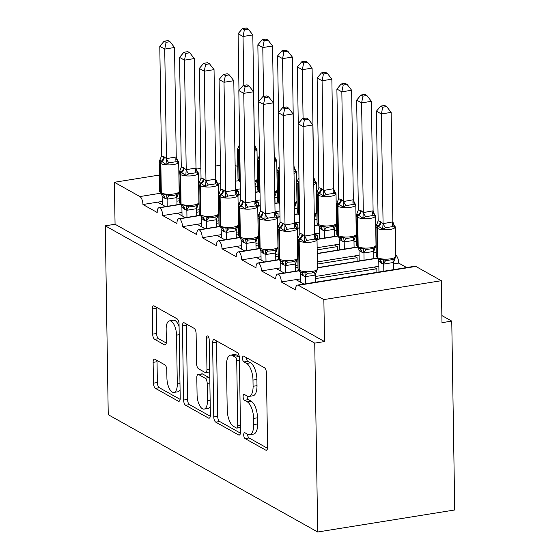 <?xml version="1.0" encoding="UTF-8"?>
<svg xmlns="http://www.w3.org/2000/svg" width="560" height="560" viewBox="0 0 560 560"><rect width="100%" height="100%" fill="white"/><g stroke="black" fill="none" stroke-linecap="round" stroke-linejoin="round"><path stroke-width="0.84" d="M243.705 434.931A3.017 1.288 -99.1 0 0 245.105 438.578L265.72 450.121A4.305 1.841 -99.1 0 0 266.336 450.247A4.305 1.841 -99.1 0 0 267.589 447.083L266.427 372.925A4.305 1.841 -99.1 0 0 264.425 367.724L243.817 356.181A3.017 1.288 -99.1 0 0 243.383 356.09A3.017 1.288 -99.1 0 0 242.501 358.302A3.017 1.288 -99.1 0 0 243.908 361.949L246.575 363.44A13.776 5.887 -99.1 0 1 252.987 380.1L253.085 386.281A13.776 5.887 -99.1 0 1 249.06 396.41A13.776 5.887 -99.1 0 1 247.086 395.99L244.419 394.492A3.017 1.288 -99.1 0 0 243.985 394.401A3.017 1.288 -99.1 0 0 243.103 396.62A3.017 1.288 -99.1 0 0 244.51 400.26L247.177 401.758A13.776 5.887 -99.1 0 1 253.589 418.418L253.687 424.592A13.776 5.887 -99.1 0 1 249.662 434.721A13.776 5.887 -99.1 0 1 247.688 434.301L245.021 432.81A3.017 1.288 -99.1 0 0 244.587 432.719A3.017 1.288 -99.1 0 0 243.705 434.931M247.618 434.266A3.017 1.288 -99.1 0 0 247.618 434.301A3.017 1.288 -99.1 0 0 249.025 437.948L267.519 448.301M246.414 357.637A3.017 1.288 -99.1 0 0 246.414 357.672A3.017 1.288 -99.1 0 0 247.821 361.319L250.488 362.81L246.575 363.44M247.016 395.955A3.017 1.288 -99.1 0 0 247.016 395.99A3.017 1.288 -99.1 0 0 248.423 399.63L251.09 401.128L247.177 401.758M154.994 359.324A4.305 1.841 -99.1 0 0 154.371 359.191A4.305 1.841 -99.1 0 0 153.118 362.355L153.447 383.159A4.305 1.841 -99.1 0 0 155.449 388.367L178.339 401.184A4.305 1.841 -99.1 0 0 178.955 401.317A4.305 1.841 -99.1 0 0 180.208 398.153L179.046 323.995A4.305 1.841 -99.1 0 0 177.044 318.787L154.154 305.97A4.305 1.841 -99.1 0 0 153.538 305.837A4.305 1.841 -99.1 0 0 152.278 309.001L152.677 334.131A4.305 1.841 -99.1 0 0 154.679 339.339L164.472 344.827A4.305 1.841 -99.1 0 0 165.095 344.953A4.305 1.841 -99.1 0 0 166.348 341.789L166.152 329.329A11.515 4.921 -99.1 0 1 169.512 320.866A11.515 4.921 -99.1 0 1 176.533 335.139L177.296 383.957A11.515 4.921 -99.1 0 1 173.936 392.427A11.515 4.921 -99.1 0 1 166.922 378.147L166.789 370.013A4.305 1.841 -99.1 0 0 164.787 364.805L154.994 359.324M297.43 285.11L414.876 266.231A6.58 2.814 -99.1 0 1 415.821 266.434L441.315 280.707L441.973 322.679L451.759 321.104L454.727 509.978L317.702 532L314.734 343.126L324.52 341.558L323.862 299.586L298.375 285.306A6.58 2.814 -99.1 0 0 297.43 285.11A6.58 2.814 -99.1 0 0 295.505 289.947L281.281 281.974L295.96 279.615L303.905 284.067M317.702 532L108.241 414.694L105.273 225.827L314.734 343.126M213.766 416.941A4.305 1.841 -99.1 0 0 215.768 422.149L238.658 434.966A4.305 1.841 -99.1 0 0 239.281 435.099A4.305 1.841 -99.1 0 0 240.534 431.928L239.372 357.777A4.305 1.841 -99.1 0 0 237.363 352.569L214.48 339.752A4.305 1.841 -99.1 0 0 213.857 339.619A4.305 1.841 -99.1 0 0 212.604 342.783L213.766 416.941L217.679 416.311A4.305 1.841 -99.1 0 0 219.688 421.519L240.457 433.153M208.495 418.075L185.612 405.258A4.305 1.841 -99.1 0 1 183.603 400.05L182.441 325.892A4.305 1.841 -99.1 0 1 183.694 322.728A4.305 1.841 -99.1 0 1 184.317 322.861L194.11 328.349A4.305 1.841 -99.1 0 1 196.112 333.55L196.588 363.629A4.305 1.841 -99.1 0 0 198.59 368.83L205.093 372.47A4.305 1.841 -99.1 0 0 205.709 372.603A4.305 1.841 -99.1 0 0 206.962 369.439L206.472 338.128A3.017 1.288 -99.1 0 1 207.354 335.916A3.017 1.288 -99.1 0 1 209.188 339.647L210.371 415.037A4.305 1.841 -99.1 0 1 209.118 418.208A4.305 1.841 -99.1 0 1 208.495 418.075L209.664 417.886M257.698 186.067L255.199 186.473M165.585 206.605L157.633 202.153L142.954 204.512L157.185 212.478A6.58 2.814 -99.1 0 1 159.103 207.648A6.58 2.814 -99.1 0 1 159.852 207.746A6.58 2.814 80.9 0 1 162.715 215.579L177.394 213.22L185.346 217.672M277.459 197.134L274.96 197.54M205.107 228.739L197.155 224.287L182.476 226.646A6.58 2.814 80.9 0 0 179.613 218.813A6.58 2.814 -99.1 0 0 178.864 218.708A6.58 2.814 -99.1 0 0 176.946 223.545L162.715 215.579M297.22 208.201L294.721 208.607M224.868 239.799L216.916 235.354L202.237 237.713A6.58 2.814 80.9 0 0 199.374 229.88A6.58 2.814 -99.1 0 0 198.625 229.775A6.58 2.814 -99.1 0 0 196.707 234.612L182.476 226.646M316.981 219.268L314.482 219.674M244.622 250.866L236.677 246.421L221.998 248.78A6.58 2.814 80.9 0 0 219.135 240.947A6.58 2.814 -99.1 0 0 218.386 240.842A6.58 2.814 -99.1 0 0 216.461 245.679L202.237 237.713M336.742 230.335L334.243 230.734M264.383 261.933L256.438 257.481L241.759 259.847A6.58 2.814 80.9 0 0 238.896 252.014A6.58 2.814 -99.1 0 0 238.147 251.909A6.58 2.814 -99.1 0 0 236.222 256.746L221.998 248.78M356.503 241.402L354.004 241.801M284.144 273L276.199 268.548L261.52 270.907A6.58 2.814 80.9 0 0 258.657 263.081A6.58 2.814 -99.1 0 0 257.908 262.976A6.58 2.814 -99.1 0 0 255.983 267.813L241.759 259.847M376.264 252.469L373.765 252.868M281.281 281.974A6.58 2.814 80.9 0 0 278.411 274.148A6.58 2.814 -99.1 0 0 277.669 274.043A6.58 2.814 -99.1 0 0 275.744 278.88L261.52 270.907M176.932 201.187L179.431 200.788M235.781 191.73L238.511 191.289L238.567 194.873M240.38 188.853L235.543 189.63L238.511 191.289M219.772 192.164L218.337 192.395M179.403 198.653L176.897 199.059M196.693 212.254L199.192 211.855M255.542 202.797L258.272 202.356L258.328 205.94M260.141 199.92L255.304 200.697L258.272 202.356M239.533 203.231L238.098 203.462M199.164 209.72L196.658 210.126M216.454 223.321L218.953 222.915M275.303 213.864L278.033 213.423L278.089 217.007M279.902 210.987L275.065 211.764L278.033 213.423M259.294 214.298L257.859 214.529M218.925 220.787L216.419 221.186M236.215 234.388L238.714 233.982M295.064 224.931L297.794 224.49L297.85 228.074M299.663 222.054L294.826 222.831L297.794 224.49M279.055 225.365L277.62 225.596M238.679 231.854L236.18 232.253M255.976 245.455L258.475 245.049M314.825 235.998L317.555 235.557L317.611 239.141M319.571 233.093L314.587 233.898L317.555 235.557M298.816 236.432L297.381 236.663M258.44 242.921L255.941 243.32M275.737 256.522L278.236 256.116M317.177 249.858L337.309 246.624L337.372 250.201M339.332 244.16L334.348 244.965L337.309 246.624M334.348 244.965L317.142 247.73M278.201 253.988L275.702 254.387M295.498 267.589L297.997 267.183M317.401 264.068L357.07 257.691L357.126 261.268M359.093 255.227L354.109 256.032L357.07 257.691M354.109 256.032L317.366 261.933M297.962 265.055L295.463 265.454M406.679 267.547L398.727 263.102L393.526 263.935M315.259 278.649L376.831 268.758L373.87 267.092L315.224 276.521M395.864 255.269A6.58 2.814 80.9 0 1 398.727 263.102M235.13 165.242L237.811 166.74M105.273 225.827L115.059 224.252L114.401 182.28L139.888 196.56A6.58 2.814 80.9 0 1 142.954 204.512M115.059 224.252L324.52 341.558M114.401 182.28L159.439 175.042M178.843 171.927L179.249 171.857M196.126 169.148L200.879 168.378M215.551 166.026L220.416 165.242M278.411 274.148L298.879 270.858M317.457 267.869L377.181 258.272M300.552 278.88L295.96 279.615M378.854 266.294L373.87 267.092M376.831 268.758L376.887 272.335M441.315 280.707L323.862 299.586M441.861 315.56L451.759 321.104M258.657 263.081L279.118 259.791M317.233 253.666L357.42 247.205M280.791 267.813L276.199 268.548M238.896 252.014L259.364 248.724M317.009 239.456L337.659 236.138M261.03 256.746L256.438 257.481M219.135 240.947L239.603 237.657M297.248 228.389L299.754 227.99M314.426 225.631L317.898 225.071M241.269 245.679L236.677 246.421M199.374 229.88L219.842 226.59M277.487 217.322L279.993 216.923M294.665 214.564L298.137 214.004M221.508 234.612L216.916 235.354M179.613 218.813L200.081 215.523M257.733 206.255L260.232 205.856M274.904 203.497L278.376 202.937M201.747 223.545L197.155 224.287M159.852 207.746L180.32 204.456M237.972 195.195L240.471 194.789M255.143 192.43L258.615 191.87M181.986 212.478L177.394 213.22M162.225 201.418L157.633 202.153M249.662 434.721L253.582 434.091A13.776 5.887 -99.1 0 0 257.6 423.969L253.687 424.592M251.09 401.128A13.776 5.887 -99.1 0 1 257.502 417.788L257.6 423.969M249.06 396.41L252.98 395.78A13.776 5.887 -99.1 0 0 256.998 385.651L253.085 386.281M250.488 362.81A13.776 5.887 -99.1 0 1 256.9 379.47L256.998 385.651M216.594 340.935A4.305 1.841 -99.1 0 0 216.517 342.153L217.679 416.311M236.432 428.001A3.017 1.288 -99.1 0 0 236.866 428.092A3.017 1.288 -99.1 0 0 237.748 425.88L236.726 360.787A3.017 1.288 -99.1 0 0 235.319 357.14L232.512 355.565A13.776 5.887 -99.1 0 0 230.531 355.152A13.776 5.887 -99.1 0 0 226.506 365.274L227.206 409.766A13.776 5.887 -99.1 0 0 233.625 426.426L236.432 428.001M239.267 356.531A3.017 1.288 -99.1 0 0 239.239 356.51L235.319 357.14M230.531 355.152L234.444 354.522A13.776 5.887 -99.1 0 1 236.425 354.935L239.239 356.51M210.301 416.262L189.525 404.628L185.612 405.258M186.431 324.044A4.305 1.841 -99.1 0 0 186.354 325.262L187.523 399.42A4.305 1.841 -99.1 0 0 189.525 404.628M205.709 372.603L209.622 371.973A4.305 1.841 -99.1 0 0 209.699 371.959M197.078 394.835A11.515 4.921 -99.1 0 0 204.092 409.108A11.515 4.921 -99.1 0 0 207.452 400.645L207.186 383.446A4.305 1.841 -99.1 0 0 205.177 378.238L198.681 374.598A4.305 1.841 -99.1 0 0 198.065 374.472A4.305 1.841 -99.1 0 0 196.805 377.636L197.078 394.835M204.092 409.108L208.012 408.478A11.515 4.921 -99.1 0 0 210.238 406.476M209.797 378.273A4.305 1.841 -99.1 0 0 209.097 377.608L205.177 378.238M198.065 374.472L201.978 373.842A4.305 1.841 -99.1 0 1 202.594 373.968L209.097 377.608M173.936 392.427L177.849 391.797A11.515 4.921 -99.1 0 0 180.082 389.795M179.088 326.655A11.515 4.921 -99.1 0 0 173.425 320.236L169.512 320.866M156.268 307.153A4.305 1.841 -99.1 0 0 156.191 308.371L156.59 333.508A4.305 1.841 -99.1 0 0 158.592 338.709L166.271 343.014M157.108 360.507A4.305 1.841 -99.1 0 0 157.031 361.725L157.36 382.529A4.305 1.841 -99.1 0 0 159.362 387.737L180.138 399.371M307.72 273.231L311.675 273.014L315.063 272.055L316.953 270.571L317.471 268.877A9.429 2.73 -0.9 0 1 312.291 271.404A9.429 2.73 -0.9 0 1 299.628 270.375A2.191 1.876 -60.8 0 0 300.517 271.978L301.441 272.405L304.822 272.034L307.72 273.231A4.823 2.387 -79.9 0 0 305.494 276.654L302.652 275.52L300.468 273.679L300.608 282.219M317.471 268.877L317.016 239.498A9.429 2.73 179.1 0 1 311.836 242.025A9.429 2.73 179.1 0 1 299.166 240.996L298.571 240.667A9.429 2.73 179.1 0 1 297.563 239.463L298.025 268.842A9.429 2.73 -0.9 0 0 299.033 270.046A2.191 1.876 119.2 0 0 299.922 271.642L300.517 271.978A2.191 1.876 -60.8 0 0 300.762 272.09L301.441 272.405M314.874 236.579L316.582 239.869L314.545 239.148L311.15 239.687L307.202 240.331L304.353 241.836L299.649 238.602C298.641 237.65 298.088 237.538 297.976 238.266M308.336 119.154L306.362 118.048L302.449 118.678L304.423 119.784L308.336 119.154L312.844 124.971L314.566 234.661L316.582 239.869M312.844 124.971L303.058 126.539L304.773 236.04L314.566 234.465M304.423 119.784L303.058 126.539L298.116 123.774L299.838 233.464L302.001 234.059L304.773 236.04M317.058 270.074L315.203 275.065L305.494 276.654M315.315 282.233L315.203 275.065M305.529 283.808L305.417 276.633M304.822 272.034L305.41 276.451M300.468 273.679L300.076 271.957M304.353 241.836L304.78 236.229M297.563 239.463L299.838 233.464M298.116 123.774L302.449 118.678M392.861 221.886L391.146 112.385L381.353 113.96L376.418 111.188L378.14 220.878L380.303 221.473L383.082 223.643L392.861 221.886L394.884 227.283L392.847 226.562L385.497 227.745L382.648 229.25L378.539 226.352A2.191 1.876 119.2 0 0 377.468 228.41L377.93 257.796A9.429 2.73 -0.9 0 0 390.593 258.818A9.429 2.73 -0.9 0 0 395.773 256.291L395.311 226.912A9.429 2.73 179.1 0 1 390.131 229.439A9.429 2.73 179.1 0 1 377.468 228.41L376.873 228.081L377.335 257.46L377.93 257.796A2.191 1.876 119.2 0 0 379.057 259.504L383.124 259.455L386.015 260.645L393.358 259.469L395.255 257.985L395.773 256.291M382.725 107.198L386.638 106.568L384.664 105.462L380.751 106.092L382.725 107.198L381.353 113.96L383.075 223.454M393.617 269.647L393.505 262.479L383.796 264.068L380.954 262.934L378.77 261.093L378.945 272.006M383.824 271.222L383.712 264.054M395.36 257.488L393.505 262.479M393.169 224L394.884 227.283M380.898 221.809A4.823 4.13 -60.8 0 1 378.539 226.352L377.944 226.016C376.943 225.064 376.39 224.952 376.278 225.68M378.224 259.028L378.77 261.093M383.712 263.865L383.124 259.455M378.14 220.878L375.865 226.877L376.327 256.256A9.429 2.73 -0.9 0 0 377.335 257.46A2.191 1.876 -60.8 0 0 378.224 259.063L379.736 259.819M383.082 223.643L382.648 229.25M380.751 106.092L376.418 111.188M391.146 112.385L386.638 106.568M373.1 210.819L371.385 101.318L361.592 102.893L356.657 100.121L358.379 209.811L361.137 210.742L363.321 212.583L373.1 210.819L375.123 216.216L373.086 215.502L365.743 216.678L362.894 218.183L358.778 215.285A2.191 1.876 119.2 0 0 357.707 217.35L358.169 246.729A9.429 2.73 -0.9 0 0 370.832 247.751A9.429 2.73 -0.9 0 0 376.012 245.224L375.55 215.845A9.429 2.73 179.1 0 1 370.37 218.372A9.429 2.73 179.1 0 1 357.707 217.35L357.112 217.014L357.574 246.393L358.169 246.729A2.191 1.876 119.2 0 0 359.296 248.437L363.363 248.388L366.254 249.578L373.597 248.402L375.494 246.918L376.012 245.224M362.964 96.131L366.877 95.501L364.903 94.395L360.99 95.025L362.964 96.131L361.592 102.893L363.314 212.387M373.856 258.58L373.744 251.412L364.035 253.001L361.193 251.867L359.009 250.026L359.184 260.939M364.063 260.155L363.951 252.987M375.599 246.421L373.744 251.412M373.408 212.933L375.123 216.216M361.137 210.742A4.823 4.13 -60.8 0 1 358.778 215.285L358.183 214.949C357.182 214.004 356.629 213.892 356.517 214.613M358.463 247.961L359.009 250.026M363.951 252.798L363.363 248.388M358.379 209.811L356.104 215.81L356.566 245.189A9.429 2.73 -0.9 0 0 357.574 246.393A2.191 1.876 -60.8 0 0 358.463 247.996L359.835 248.682M363.321 212.583L362.894 218.183M360.99 95.025L356.657 100.121M371.385 101.318L366.877 95.501M353.339 199.752L351.624 90.251L341.838 91.826L336.896 89.061L338.618 198.744L341.376 199.675L343.56 201.516L353.339 199.752L355.362 205.149L353.325 204.435L345.982 205.611L343.133 207.116L339.017 204.218A2.191 1.876 119.2 0 0 337.946 206.283L338.408 235.662A9.429 2.73 -0.9 0 0 351.071 236.684A9.429 2.73 -0.9 0 0 356.251 234.157L355.789 204.778A9.429 2.73 179.1 0 1 350.609 207.305A9.429 2.73 179.1 0 1 337.946 206.283L337.351 205.947L337.813 235.326L338.408 235.662A2.191 1.876 119.2 0 0 339.535 237.37L343.602 237.321L346.493 238.518L353.836 237.335L355.733 235.851L356.251 234.157M343.203 85.064L347.116 84.434L345.142 83.335L341.229 83.958L343.203 85.064L341.838 91.826L343.553 201.327M354.095 247.513L353.983 240.345L344.274 241.934L341.432 240.8L339.248 238.959L339.423 249.872M344.302 249.088L344.19 241.92M355.838 235.354L353.983 240.345M353.647 201.866L355.362 205.149M341.376 199.675A4.823 4.13 -60.8 0 1 339.017 204.218L338.422 203.882C337.421 202.937 336.868 202.825 336.756 203.546M338.702 236.894L339.248 238.959M344.19 241.731L343.602 237.321M338.618 198.744L336.343 204.743L336.805 234.122A9.429 2.73 -0.9 0 0 337.813 235.326A2.191 1.876 -60.8 0 0 338.702 236.929L340.221 237.685M343.56 201.516L343.133 207.116M341.229 83.958L336.896 89.061M351.624 90.251L347.116 84.434M333.585 188.685L331.863 79.184L322.077 80.759L317.135 77.994L318.857 187.677L321.615 188.608L323.799 190.449L333.585 188.685L335.601 194.089L333.564 193.368L326.221 194.544L323.372 196.049L319.256 193.151A2.191 1.876 119.2 0 0 318.185 195.216L318.647 224.595A9.429 2.73 -0.9 0 0 331.31 225.617A9.429 2.73 -0.9 0 0 336.49 223.09L336.028 193.711A9.429 2.73 179.1 0 1 330.848 196.238A9.429 2.73 179.1 0 1 318.185 195.216L317.59 194.88L318.052 224.259L318.647 224.595A2.191 1.876 119.2 0 0 319.774 226.303L323.841 226.254L326.732 227.451L334.075 226.268L335.972 224.791L336.49 223.09M323.442 73.997L327.355 73.374L325.381 72.268L321.468 72.891L323.442 73.997L322.077 80.759L323.792 190.26M334.334 236.453L334.222 229.278L324.513 230.867L321.671 229.733L319.487 227.899L319.662 238.805M324.541 238.021L324.429 230.853M336.077 224.287L334.222 229.278M333.886 190.799L335.601 194.089M321.615 188.608A4.823 4.13 -60.8 0 1 319.256 193.151L318.661 192.815C317.66 191.87 317.107 191.758 316.995 192.486M318.941 225.827L319.487 227.899M324.429 230.664L323.841 226.254M318.857 187.677L316.582 193.676L317.044 223.055A9.429 2.73 -0.9 0 0 318.052 224.259A2.191 1.876 -60.8 0 0 318.941 225.862L320.313 226.548M323.799 190.449L323.372 196.049M321.468 72.891L317.135 77.994M331.863 79.184L327.355 73.374M313.677 177.87A4.823 2.387 100.1 0 1 313.74 177.604L312.102 68.117L302.316 69.692L297.374 66.927L298.263 123.599M303.681 62.93L307.594 62.307L305.62 61.201L301.707 61.824L303.681 62.93L302.316 69.692L303.079 118.58M313.824 177.618L315.84 183.022L313.803 182.301A4.823 2.387 100.1 0 1 313.74 182.147M314.573 225.386L314.377 218.253A4.823 1.547 63.3 0 1 314.307 218.015M314.265 215.25A4.823 1.547 63.3 0 1 314.321 215.201L316.316 213.22L314.461 218.211M314.125 179.732L315.84 183.022M299.026 181.818L298.9 181.755C297.899 180.803 297.346 180.691 297.234 181.419M316.316 213.22L316.729 212.03A9.429 2.73 -0.9 0 1 314.244 213.927M298.963 177.611L297.339 180.915M301.707 61.824L297.374 66.927M312.102 68.117L307.594 62.307M287.959 262.164L291.914 261.947L295.302 260.988L297.192 259.504L297.717 257.81A9.429 2.73 -0.9 0 1 292.537 260.337A9.429 2.73 -0.9 0 1 279.867 259.308A2.191 1.876 -60.8 0 0 280.756 260.911L281.68 261.338L285.068 260.974L287.959 262.164A4.823 2.387 -79.9 0 0 285.733 265.587L282.891 264.453L280.707 262.612L280.847 271.152M297.717 257.81L297.255 228.431A9.429 2.73 179.1 0 1 292.075 230.958A9.429 2.73 179.1 0 1 279.405 229.929L278.81 229.6A9.429 2.73 179.1 0 1 277.802 228.396L278.264 257.775A9.429 2.73 -0.9 0 0 279.272 258.979A2.191 1.876 119.2 0 0 280.161 260.575L280.756 260.911A2.191 1.876 -60.8 0 0 281.001 261.023L281.54 261.268M295.113 225.519L296.828 228.802L294.784 228.081L287.441 229.264L284.592 230.769L279.888 227.535C278.88 226.583 278.327 226.471 278.215 227.199M288.575 108.087L286.601 106.981L282.688 107.611L284.662 108.717L288.575 108.087L293.083 113.904L294.805 223.594L296.828 228.802M293.083 113.904L283.297 115.479L285.012 224.973L294.805 223.405M284.662 108.717L283.297 115.479L278.355 112.707L280.077 222.397L282.24 222.992L285.012 224.973M297.297 259.007L295.442 263.998L285.733 265.587M295.554 271.166L295.442 263.998M285.768 272.741L285.656 265.573M285.068 260.974L285.649 265.384M280.707 262.612L280.315 260.89M284.592 230.769L285.019 225.162M277.802 228.396L280.077 222.397M278.355 112.707L282.688 107.611M268.198 251.097L272.153 250.88L275.541 249.921L277.438 248.437L277.956 246.743A9.429 2.73 -0.9 0 1 272.776 249.27A9.429 2.73 -0.9 0 1 260.106 248.248A2.191 1.876 -60.8 0 0 260.995 249.844L261.919 250.271L265.307 249.907L268.198 251.097A4.823 2.387 -79.9 0 0 265.972 254.52L263.13 253.386L260.946 251.545L261.086 260.085M277.956 246.743L277.494 217.364A9.429 2.73 179.1 0 1 272.314 219.891A9.429 2.73 179.1 0 1 259.644 218.862L259.056 218.533A9.429 2.73 179.1 0 1 258.041 217.329L258.503 246.708A9.429 2.73 -0.9 0 0 259.511 247.912A2.191 1.876 119.2 0 0 260.4 249.515L260.995 249.844A2.191 1.876 -60.8 0 0 261.24 249.956L261.919 250.271M275.352 214.452L277.067 217.735L275.023 217.021L271.635 217.56L267.68 218.197L264.831 219.702L260.127 216.468C259.119 215.516 258.566 215.411 258.454 216.132M268.814 97.02L266.84 95.914L262.927 96.544L264.901 97.65L268.814 97.02L273.322 102.837L275.044 212.527L277.067 217.735M273.322 102.837L263.536 104.412L265.251 213.906L275.044 212.338M264.901 97.65L263.536 104.412L258.594 101.64L260.316 211.33L262.479 211.925L265.251 213.906M277.536 247.94L275.681 252.931L265.972 254.52M275.793 260.099L275.681 252.931M266.007 261.674L265.895 254.506M265.307 249.907L265.888 254.317M260.946 251.545L260.554 249.823M264.831 219.702L265.258 214.095M258.559 215.635L260.316 211.33M258.594 101.64L262.927 96.544M248.437 240.037L252.392 239.813L255.78 238.854L257.677 237.37L258.195 235.676A9.429 2.73 -0.9 0 1 253.015 238.203A9.429 2.73 -0.9 0 1 240.345 237.181A2.191 1.876 -60.8 0 0 241.234 238.777L242.158 239.204L245.546 238.84L248.437 240.037A4.823 2.387 -79.9 0 0 246.211 243.453L243.369 242.319L241.185 240.478L241.325 249.018M258.195 235.676L257.733 206.297A9.429 2.73 179.1 0 1 252.553 208.824A9.429 2.73 179.1 0 1 239.883 207.802L239.295 207.466A9.429 2.73 179.1 0 1 238.28 206.262L238.742 235.641A9.429 2.73 -0.9 0 0 239.75 236.845A2.191 1.876 119.2 0 0 240.639 238.448L241.234 238.777A2.191 1.876 -60.8 0 0 241.479 238.889L242.158 239.204M255.591 203.385L257.306 206.668L255.262 205.954L251.874 206.493L247.919 207.13L245.07 208.635L240.366 205.401C239.358 204.456 238.805 204.344 238.693 205.065M249.053 85.953L247.079 84.847L243.166 85.477L245.14 86.583L249.053 85.953L253.561 91.77L255.283 201.46L257.306 206.668M253.561 91.77L243.775 93.345L245.497 202.839L255.283 201.271M245.14 86.583L243.775 93.345L238.833 90.58L240.555 200.263L242.718 200.865L245.497 202.839M257.775 236.873L255.92 241.864L246.211 243.453M256.032 249.032L255.92 241.864M246.246 250.607L246.134 243.439M245.546 238.84L246.127 243.25M241.185 240.478L240.793 238.756M245.07 208.635L245.497 203.035M238.28 206.262L240.555 200.263M238.833 90.58L243.166 85.477M222.257 228.067L221.473 227.71A2.191 1.876 -60.8 0 1 220.584 226.114A9.429 2.73 -0.9 0 0 233.254 227.136A9.429 2.73 -0.9 0 0 238.434 224.609L237.972 195.23A9.429 2.73 179.1 0 1 232.792 197.757A9.429 2.73 179.1 0 1 220.122 196.735L219.534 196.399A9.429 2.73 179.1 0 1 218.519 195.195L218.981 224.574A9.429 2.73 -0.9 0 0 219.996 225.778A2.191 1.876 119.2 0 0 220.878 227.381L221.473 227.71A2.191 1.876 -60.8 0 0 221.718 227.822L225.785 227.773L228.676 228.97L232.631 228.746L236.019 227.787L237.916 226.303M235.83 192.318L237.545 195.608L235.501 194.887L232.113 195.426L228.158 196.063L225.309 197.568L220.605 194.334C219.597 193.389 219.044 193.277 218.932 194.005M229.292 74.886L227.318 73.787L223.412 74.41L225.379 75.516L229.292 74.886L233.8 80.703L235.522 190.393L237.545 195.608M233.8 80.703L224.014 82.278L225.736 191.779L235.522 190.204M225.379 75.516L224.014 82.278L219.072 79.513L220.794 189.196L222.957 189.798L225.736 191.779M221.564 237.951L221.032 227.696M238.014 225.806L236.082 230.839L226.45 232.386L223.608 231.252L221.424 229.418M236.271 237.972L236.159 230.797M226.485 239.54L226.373 232.372M225.785 227.773L226.366 232.183M225.309 197.568L225.736 191.968M218.519 195.195L220.794 189.196M219.072 79.513L223.412 74.41M293.916 166.803A4.823 2.387 100.1 0 1 293.979 166.537L292.341 57.05L282.555 58.625L277.613 55.86L278.502 112.539M283.92 51.87L287.833 51.24L285.859 50.134L281.946 50.764L283.92 51.87L282.555 58.625L283.318 107.513M294.063 166.551L296.079 171.955L294.042 171.234A4.823 2.387 100.1 0 1 293.979 171.08M294.812 214.319L294.616 207.186A4.823 1.547 63.3 0 1 294.546 206.948M294.504 204.183A4.823 1.547 63.3 0 1 294.56 204.134L296.555 202.153L294.7 207.144M294.364 168.665L296.079 171.955M279.265 170.758L279.139 170.688C278.138 169.736 277.585 169.624 277.473 170.352M296.555 202.153L296.968 200.963A9.429 2.73 -0.9 0 1 294.483 202.86M279.202 166.544L277.06 171.542L277.522 200.921A9.429 2.73 -0.9 0 0 278.53 202.132L279.125 202.461A9.429 2.73 -0.9 0 0 279.769 202.769M281.946 50.764L277.613 55.86M292.341 57.05L287.833 51.24M208.915 217.903L212.87 217.679L216.258 216.72L218.155 215.243L218.673 213.542A9.429 2.73 -0.9 0 1 213.493 216.076A9.429 2.73 -0.9 0 1 200.823 215.047A2.191 1.876 -60.8 0 0 201.712 216.643L202.636 217.07L206.024 216.706L208.915 217.903A4.823 2.387 -79.9 0 0 206.689 221.319L203.847 220.185L201.663 218.351L201.803 226.884M218.673 213.542L218.211 184.163A9.429 2.73 179.1 0 1 213.031 186.69A9.429 2.73 179.1 0 1 200.361 185.668L199.773 185.332A9.429 2.73 179.1 0 1 198.758 184.128L199.22 213.507A9.429 2.73 -0.9 0 0 200.235 214.711A2.191 1.876 119.2 0 0 201.117 216.314L201.712 216.643A2.191 1.876 -60.8 0 0 201.957 216.755L202.636 217.07M216.069 181.251L217.784 184.541L215.74 183.82L212.352 184.359L208.397 184.996L205.548 186.508L200.844 183.267C199.836 182.322 199.283 182.21 199.171 182.938M209.531 63.826L207.557 62.72L203.651 63.343L205.625 64.449L209.531 63.826L214.039 69.636L215.761 179.326L217.784 184.541M214.039 69.636L204.253 71.211L205.975 180.712L215.761 179.137M205.625 64.449L204.253 71.211L199.311 68.446L201.033 178.129L203.196 178.731L205.975 180.712M218.253 214.739L216.398 219.73L206.689 221.319M216.51 226.905L216.398 219.73M206.724 228.473L206.612 221.305M206.024 216.706L206.612 221.116M201.663 218.351L201.271 216.629M205.548 186.508L205.975 180.901M198.758 184.128L201.033 178.129M199.311 68.446L203.651 63.343M274.155 155.736A4.823 2.387 100.1 0 1 274.218 155.47L272.58 45.983L262.794 47.558L257.852 44.793L258.741 101.472M264.159 40.803L268.072 40.173L266.098 39.067L262.185 39.697L264.159 40.803L262.794 47.558L263.557 96.446M274.302 155.484L276.318 160.888L274.281 160.167A4.823 2.387 100.1 0 1 274.218 160.013M275.051 203.252L274.862 196.119A4.823 1.547 63.3 0 1 274.785 195.881M274.743 193.116A4.823 1.547 63.3 0 1 274.799 193.067L276.794 191.086L274.939 196.077M274.61 157.598L276.318 160.888M259.504 159.691L259.378 159.621C258.377 158.669 257.824 158.557 257.712 159.285M276.794 191.086L277.207 189.896A9.429 2.73 -0.9 0 1 274.722 191.793M259.441 155.477L257.299 160.475L257.761 189.861A9.429 2.73 -0.9 0 0 258.769 191.065L259.364 191.394A9.429 2.73 -0.9 0 0 260.008 191.702M262.185 39.697L257.852 44.793M272.58 45.983L268.072 40.173M189.154 206.836L193.109 206.612L196.497 205.653L198.394 204.176L198.912 202.482A9.429 2.73 -0.9 0 1 193.732 205.009A9.429 2.73 -0.9 0 1 181.062 203.98A2.191 1.876 -60.8 0 0 181.951 205.576L182.875 206.01L186.263 205.639L189.154 206.836A4.823 2.387 -79.9 0 0 186.928 210.252L184.086 209.118L181.902 207.284L182.042 215.817M198.912 202.482L198.45 173.096A9.429 2.73 179.1 0 1 193.27 175.623A9.429 2.73 179.1 0 1 180.6 174.601L180.012 174.265A9.429 2.73 179.1 0 1 178.997 173.061L179.459 202.44A9.429 2.73 -0.9 0 0 180.474 203.651A2.191 1.876 119.2 0 0 181.356 205.247L181.951 205.576A2.191 1.876 -60.8 0 0 182.196 205.688L182.735 205.933M196.308 170.184L198.023 173.474L195.979 172.753L192.591 173.292L188.636 173.936L185.787 175.441L181.083 172.207C180.075 171.255 179.522 171.143 179.41 171.871M189.77 52.759L187.796 51.653L183.89 52.283L185.864 53.382L189.77 52.759L194.278 58.569L196 168.07L198.023 173.474M194.278 58.569L184.492 60.144L186.214 169.645L196 168.07M185.864 53.382L184.492 60.144L179.55 57.379L181.272 167.062L183.435 167.664L186.214 169.645M198.492 203.672L196.637 208.663L186.928 210.252M196.749 215.838L196.637 208.663M186.963 217.406L186.851 210.238M186.263 205.639L186.851 210.049M181.902 207.284L181.51 205.562M185.787 175.441L186.214 169.834M178.997 173.061L181.272 167.062M179.55 57.379L183.89 52.283M254.394 144.669A4.823 2.387 100.1 0 1 254.457 144.403L252.819 34.923L243.033 36.491L238.091 33.726L238.98 90.405M244.398 29.736L248.311 29.106L246.337 28L242.424 28.63L244.398 29.736L243.033 36.491L243.796 85.379M254.541 144.417L256.557 149.821L254.52 149.1A4.823 2.387 100.1 0 1 254.457 148.946M255.29 192.185L255.101 185.052A4.823 1.547 63.3 0 1 255.024 184.814M254.982 182.049A4.823 1.547 63.3 0 1 255.038 182L257.033 180.019L255.178 185.017M254.849 146.531L256.557 149.821M239.743 148.624L239.624 148.554C238.616 147.602 238.063 147.49 237.951 148.218M257.033 180.019L257.446 178.829A9.429 2.73 -0.9 0 1 254.961 180.726M239.68 144.41L238.056 147.721M242.424 28.63L238.091 33.726M252.819 34.923L248.311 29.106M169.393 195.769L173.355 195.545L176.736 194.586L178.633 193.109L179.151 191.415A9.429 2.73 -0.9 0 1 173.971 193.942A9.429 2.73 -0.9 0 1 161.301 192.913A2.191 1.876 -60.8 0 0 162.19 194.509L163.114 194.943L166.502 194.572L169.393 195.769A4.823 2.387 -79.9 0 0 167.167 199.185L164.332 198.051L162.141 196.217L162.281 204.75M179.151 191.415L178.689 162.036A9.429 2.73 179.1 0 1 173.509 164.563A9.429 2.73 179.1 0 1 160.839 163.534L160.251 163.205A9.429 2.73 179.1 0 1 159.236 161.994L159.698 191.38A9.429 2.73 -0.9 0 0 160.713 192.584A2.191 1.876 119.2 0 0 161.595 194.18L162.19 194.509A2.191 1.876 -60.8 0 0 162.435 194.621L162.974 194.866M176.547 159.117L178.262 162.407L176.218 161.686L172.83 162.225L168.875 162.869L166.026 164.374L161.322 161.14C160.314 160.188 159.761 160.076 159.649 160.804M170.009 41.692L168.035 40.586L164.129 41.216L166.103 42.322L170.009 41.692L174.517 47.502L176.239 157.003L178.262 162.407M174.517 47.502L164.731 49.077L166.453 158.578L176.239 157.003M166.103 42.322L164.731 49.077L159.789 46.312L161.511 155.995L163.674 156.597L166.453 158.578M178.738 192.605L176.876 197.596L167.167 199.185M176.988 204.771L176.876 197.596M167.202 206.346L167.09 199.171M166.502 194.572L167.09 198.982M162.141 196.217L161.749 194.495M166.026 164.374L166.453 158.767M159.754 160.3L161.511 155.995M159.789 46.312L164.129 41.216M249.025 437.948L245.105 438.578M247.821 361.319L243.908 361.949M248.423 399.63L244.51 400.26M238.735 180.67L235.382 181.209M220.71 183.568L218.197 183.974M160.433 193.256L139.888 196.56M415.821 266.434L298.375 285.306M257.502 417.788L253.589 418.418M256.9 379.47L252.987 380.1M266.882 449.932L265.72 450.121M216.517 342.153L212.604 342.783M239.827 434.777L238.658 434.966M219.688 421.519L215.768 422.149M240.429 425.446L237.748 425.88M239.407 360.353L236.726 360.787M236.425 354.935L232.512 355.565M187.523 399.42L183.603 400.05M186.354 325.262L182.441 325.892M209.65 369.005L206.962 369.439M208.88 337.743L206.472 338.128M210.14 400.211L207.452 400.645M209.867 383.012L207.186 383.446M202.594 373.968L198.681 374.598M179.984 383.53L177.296 383.957M179.214 334.712L176.533 335.139M165.641 344.638L164.472 344.827M158.592 338.709L154.679 339.339M156.59 333.508L152.677 334.131M156.191 308.371L152.278 309.001M179.501 400.995L178.339 401.184M159.362 387.737L155.449 388.367M157.36 382.529L153.447 383.159M157.031 361.725L153.118 362.355M302.001 234.059A4.823 4.13 119.2 0 1 299.649 238.602A2.191 1.876 119.2 0 0 298.571 240.667L299.033 270.046L299.628 270.375L299.166 240.996A2.191 1.876 -60.8 0 1 300.237 238.931A4.823 4.13 119.2 0 0 302.596 234.395M315.112 236.691A2.191 1.876 119.2 0 0 315.091 236.677L317.016 239.498M303.247 275.849A4.823 4.13 119.2 0 0 301.385 272.384M302.652 275.52A4.823 4.13 119.2 0 0 301.119 272.272M315.063 272.055A4.823 1.547 -116.7 0 0 315.126 275.1M304.857 235.998A4.823 1.547 -116.7 0 0 307.202 240.331M314.482 234.451A4.823 2.387 -79.9 0 0 314.545 239.148M380.303 221.473A4.823 4.13 -60.8 0 1 377.944 226.016A2.191 1.876 -60.8 0 0 376.873 228.081A9.429 2.73 179.1 0 1 375.865 226.877M393.393 224.098L393.414 224.105A2.191 1.876 -60.8 0 1 393.414 224.105L395.311 226.912M378.469 259.168A2.191 1.876 -60.8 0 1 378.224 259.063L376.327 256.256M393.421 262.521A4.823 1.547 63.3 0 1 393.358 259.469M383.796 264.068A4.823 2.387 100.1 0 1 386.015 260.645M379.421 259.686A4.823 4.13 -60.8 0 1 380.954 262.934M379.687 259.798A4.823 4.13 -60.8 0 1 381.549 263.263M392.847 226.562A4.823 2.387 100.1 0 1 392.784 221.872M385.497 227.745A4.823 1.547 63.3 0 1 383.152 223.419M360.542 210.413A4.823 4.13 -60.8 0 1 358.183 214.949A2.191 1.876 -60.8 0 0 357.112 217.014A9.429 2.73 179.1 0 1 356.104 215.81M373.653 213.045L373.632 213.031A2.191 1.876 -60.8 0 1 373.653 213.045L375.55 215.845M358.708 248.108A2.191 1.876 -60.8 0 1 358.463 247.996L356.566 245.189M373.66 251.454A4.823 1.547 63.3 0 1 373.597 248.402M364.035 253.001A4.823 2.387 100.1 0 1 366.254 249.578M359.66 248.619A4.823 4.13 -60.8 0 1 361.193 251.867M359.926 248.731A4.823 4.13 -60.8 0 1 361.788 252.196M373.086 215.502A4.823 2.387 100.1 0 1 373.023 210.805M365.743 216.678A4.823 1.547 63.3 0 1 363.391 212.352M340.781 199.346A4.823 4.13 -60.8 0 1 338.422 203.882A2.191 1.876 -60.8 0 0 337.351 205.947A9.429 2.73 179.1 0 1 336.343 204.743M353.892 201.978L353.871 201.964A2.191 1.876 -60.8 0 1 353.892 201.978L355.789 204.778M338.947 237.041A2.191 1.876 -60.8 0 1 338.702 236.929L336.805 234.122M353.899 240.387A4.823 1.547 63.3 0 1 353.836 237.335M344.274 241.934A4.823 2.387 100.1 0 1 346.493 238.518M339.899 237.559A4.823 4.13 -60.8 0 1 341.432 240.8M340.165 237.664A4.823 4.13 -60.8 0 1 342.027 241.129M353.325 204.435A4.823 2.387 100.1 0 1 353.262 199.738M345.982 205.611A4.823 1.547 63.3 0 1 343.63 201.285M321.02 188.279A4.823 4.13 -60.8 0 1 318.661 192.815A2.191 1.876 -60.8 0 0 317.59 194.88A9.429 2.73 179.1 0 1 316.582 193.676M334.131 190.911L334.11 190.897A2.191 1.876 -60.8 0 1 334.131 190.911L336.028 193.711M319.186 225.974A2.191 1.876 -60.8 0 1 318.941 225.862L317.044 223.055M334.138 229.32A4.823 1.547 63.3 0 1 334.075 226.268M324.513 230.867A4.823 2.387 100.1 0 1 326.732 227.451M320.138 226.492A4.823 4.13 -60.8 0 1 321.671 229.733M320.404 226.604A4.823 4.13 -60.8 0 1 322.266 230.069M333.564 193.368A4.823 2.387 100.1 0 1 333.501 188.671M326.221 194.544A4.823 1.547 63.3 0 1 323.876 190.218M314.37 179.844L314.349 179.83A2.191 1.876 -60.8 0 1 314.37 179.844L316.267 182.644A9.429 2.73 179.1 0 1 313.782 184.548M299.068 184.457A9.429 2.73 179.1 0 1 298.424 184.149L298.886 213.528A9.429 2.73 -0.9 0 0 299.53 213.836M299.04 182.497A2.191 1.876 119.2 0 0 298.424 184.149L297.829 183.813L298.291 213.199L298.886 213.528A2.191 1.876 119.2 0 0 299.551 214.977M299.026 181.664A4.823 4.13 -60.8 0 1 298.9 181.755A2.191 1.876 -60.8 0 0 297.829 183.813A9.429 2.73 179.1 0 1 296.821 182.609L297.283 211.988A9.429 2.73 -0.9 0 0 298.291 213.199A2.191 1.876 -60.8 0 0 299.18 214.795L299.551 214.998M299.425 214.907A2.191 1.876 -60.8 0 1 299.18 214.795L297.283 211.988M282.24 222.992A4.823 4.13 119.2 0 1 279.888 227.535A2.191 1.876 119.2 0 0 278.81 229.6L279.272 258.979L279.867 259.308L279.405 229.929A2.191 1.876 -60.8 0 1 280.476 227.864A4.823 4.13 119.2 0 0 282.835 223.328M295.358 225.624A2.191 1.876 119.2 0 0 295.33 225.617L297.255 228.431M283.486 264.782A4.823 4.13 119.2 0 0 281.624 261.317M282.891 264.453A4.823 4.13 119.2 0 0 281.358 261.205M295.302 260.988A4.823 1.547 -116.7 0 0 295.365 264.04M285.096 224.938A4.823 1.547 -116.7 0 0 287.441 229.264M294.721 223.384A4.823 2.387 -79.9 0 0 294.784 228.081M262.479 211.925A4.823 4.13 119.2 0 1 260.127 216.468A2.191 1.876 119.2 0 0 259.056 218.533L259.511 247.912L260.106 248.248L259.644 218.862A2.191 1.876 -60.8 0 1 260.715 216.804A4.823 4.13 119.2 0 0 263.074 212.261M275.597 214.564A2.191 1.876 119.2 0 0 275.569 214.55L277.494 217.364M263.725 253.715A4.823 4.13 119.2 0 0 261.863 250.25M263.13 253.386A4.823 4.13 119.2 0 0 261.597 250.138M275.541 249.921A4.823 1.547 -116.7 0 0 275.604 252.973M265.335 213.871A4.823 1.547 -116.7 0 0 267.68 218.197M274.96 212.324A4.823 2.387 -79.9 0 0 275.023 217.021M242.718 200.865A4.823 4.13 119.2 0 1 240.366 205.401A2.191 1.876 119.2 0 0 239.295 207.466L239.75 236.845L240.345 237.181L239.883 207.802A2.191 1.876 -60.8 0 1 240.954 205.737A4.823 4.13 119.2 0 0 243.313 201.194M255.836 203.497A2.191 1.876 119.2 0 0 255.808 203.483L257.733 206.297M243.964 242.648A4.823 4.13 119.2 0 0 242.102 239.183M243.369 242.319A4.823 4.13 119.2 0 0 241.836 239.078M255.78 238.854A4.823 1.547 -116.7 0 0 255.843 241.906M245.574 202.804A4.823 1.547 -116.7 0 0 247.919 207.13M255.199 201.257A4.823 2.387 -79.9 0 0 255.262 205.954M222.957 189.798A4.823 4.13 119.2 0 1 220.605 194.334A2.191 1.876 119.2 0 0 219.534 196.399L219.996 225.778L220.584 226.114L220.122 196.735A2.191 1.876 -60.8 0 1 221.193 194.67A4.823 4.13 119.2 0 0 223.552 190.127M236.075 192.43A2.191 1.876 119.2 0 0 236.047 192.416L237.972 195.23M224.203 231.588A4.823 4.13 119.2 0 0 222.341 228.123M223.608 231.252A4.823 4.13 119.2 0 0 222.075 228.011M228.676 228.97A4.823 2.387 -79.9 0 0 226.45 232.386M236.019 227.787A4.823 1.547 -116.7 0 0 236.082 230.839M225.813 191.737A4.823 1.547 -116.7 0 0 228.158 196.063M235.438 190.19A4.823 2.387 -79.9 0 0 235.501 194.887M294.588 168.763L294.609 168.777A2.191 1.876 -60.8 0 1 294.609 168.777L296.506 171.577A9.429 2.73 179.1 0 1 294.021 173.481M279.307 173.39A9.429 2.73 179.1 0 1 278.663 173.082L279.125 202.461A2.191 1.876 119.2 0 0 279.79 203.91M279.279 171.43A2.191 1.876 119.2 0 0 278.663 173.082L278.068 172.746L278.53 202.132A2.191 1.876 -60.8 0 0 279.419 203.728L279.79 203.938M279.265 170.597A4.823 4.13 -60.8 0 1 279.139 170.688A2.191 1.876 -60.8 0 0 278.068 172.746A9.429 2.73 179.1 0 1 277.06 171.542M279.664 203.84A2.191 1.876 -60.8 0 1 279.419 203.728L277.522 200.921M203.196 178.731A4.823 4.13 119.2 0 1 200.844 183.267A2.191 1.876 119.2 0 0 199.773 185.332L200.235 214.711L200.823 215.047L200.361 185.668A2.191 1.876 -60.8 0 1 201.432 183.603A4.823 4.13 119.2 0 0 203.791 179.06M216.314 181.363A2.191 1.876 119.2 0 0 216.286 181.349L218.211 184.163M204.442 220.521A4.823 4.13 119.2 0 0 202.587 217.056M203.847 220.185A4.823 4.13 119.2 0 0 202.314 216.944M216.258 216.72A4.823 1.547 -116.7 0 0 216.321 219.772M206.052 180.67A4.823 1.547 -116.7 0 0 208.397 184.996M215.677 179.123A4.823 2.387 -79.9 0 0 215.74 183.82M274.848 157.71L274.827 157.696A2.191 1.876 -60.8 0 1 274.848 157.71L276.752 160.517A9.429 2.73 179.1 0 1 274.26 162.414M259.546 162.323A9.429 2.73 179.1 0 1 258.902 162.015L259.364 191.394A2.191 1.876 119.2 0 0 260.029 192.843M259.518 160.363A2.191 1.876 119.2 0 0 258.902 162.015L258.307 161.686L258.769 191.065A2.191 1.876 -60.8 0 0 259.658 192.661L260.029 192.871M259.504 159.53A4.823 4.13 -60.8 0 1 259.378 159.621A2.191 1.876 -60.8 0 0 258.307 161.686A9.429 2.73 179.1 0 1 257.299 160.475M259.903 192.773A2.191 1.876 -60.8 0 1 259.658 192.661L257.761 189.861M183.435 167.664A4.823 4.13 119.2 0 1 181.083 172.207A2.191 1.876 119.2 0 0 180.012 174.265L180.474 203.651L181.062 203.98L180.6 174.601A2.191 1.876 -60.8 0 1 181.671 172.536A4.823 4.13 119.2 0 0 184.03 167.993M196.553 170.296A2.191 1.876 119.2 0 0 196.525 170.282L198.45 173.096M184.681 209.454A4.823 4.13 119.2 0 0 182.826 205.989M184.086 209.118A4.823 4.13 119.2 0 0 182.553 205.877M196.497 205.653A4.823 1.547 -116.7 0 0 196.56 208.705M186.291 169.603A4.823 1.547 -116.7 0 0 188.636 173.936M195.923 168.056A4.823 2.387 -79.9 0 0 195.979 172.753M255.094 146.643L255.066 146.629A2.191 1.876 -60.8 0 1 255.094 146.643L256.991 149.45A9.429 2.73 179.1 0 1 254.499 151.347M239.785 151.256A9.429 2.73 179.1 0 1 239.141 150.948L239.603 180.327A9.429 2.73 -0.9 0 0 240.247 180.635M239.757 149.296A2.191 1.876 119.2 0 0 239.141 150.948L238.546 150.619L239.008 179.998L239.603 180.327A2.191 1.876 119.2 0 0 240.268 181.776L239.897 181.594A2.191 1.876 -60.8 0 1 239.008 179.998A9.429 2.73 -0.9 0 1 238 178.794L237.538 149.415L238.063 147.714M239.743 148.463A4.823 4.13 -60.8 0 1 239.624 148.554A2.191 1.876 -60.8 0 0 238.546 150.619A9.429 2.73 179.1 0 1 237.538 149.415M240.142 181.706A2.191 1.876 -60.8 0 1 239.897 181.594L238 178.794M163.674 156.597A4.823 4.13 119.2 0 1 161.322 161.14A2.191 1.876 119.2 0 0 160.251 163.205L160.713 192.584L161.301 192.913L160.839 163.534A2.191 1.876 -60.8 0 1 161.91 161.469A4.823 4.13 119.2 0 0 164.269 156.926M176.792 159.229A2.191 1.876 119.2 0 0 176.764 159.215L178.689 162.036M164.92 198.387A4.823 4.13 119.2 0 0 163.065 194.922M164.332 198.051A4.823 4.13 119.2 0 0 162.792 194.81M176.736 194.586A4.823 1.547 -116.7 0 0 176.799 197.638M166.53 158.536A4.823 1.547 -116.7 0 0 168.875 162.869M176.162 156.989A4.823 2.387 -79.9 0 0 176.218 161.686M377.013 258.076L317.457 267.645M298.711 270.662L277.669 274.043M357.252 247.009L317.233 253.442M278.95 259.595L257.908 262.976M337.491 235.942L316.995 239.239M259.189 248.528L238.147 251.909M317.73 224.875L314.419 225.407M299.747 227.766L297.234 228.172M239.428 237.461L218.386 240.842M297.969 213.808L294.658 214.34M279.986 216.699L277.473 217.105M219.667 226.394L198.625 229.775M278.208 202.741L274.897 203.273M260.225 205.632L257.712 206.038M199.906 215.327L178.864 218.708M258.447 191.681L255.136 192.206M240.464 194.565L237.951 194.971M180.145 204.26L159.103 207.648M240.464 427.518L236.866 428.092M299.922 271.642L298.025 268.842M316.267 182.644L316.729 212.03M296.821 182.609L297.346 180.915M280.161 260.575L278.264 257.775M258.566 215.635L258.041 217.329M260.4 249.515L258.503 246.708M240.639 238.448L238.742 235.641M220.878 227.381L218.981 224.574M237.776 226.541L238.434 224.609M296.506 171.577L296.968 200.963M201.117 216.314L199.22 213.507M276.752 160.517L277.207 189.896M181.356 205.247L179.459 202.44M256.991 149.45L257.446 178.829M159.761 160.3L159.236 161.994M161.595 194.18L159.698 191.38"/></g></svg>
